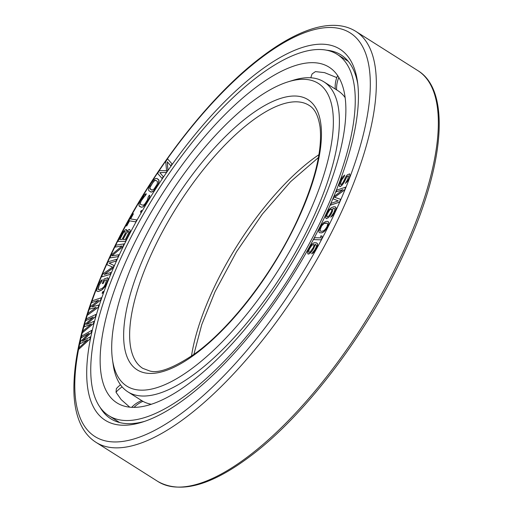 <?xml version="1.0" encoding="UTF-8"?>
<svg xmlns="http://www.w3.org/2000/svg" width="513" height="513" viewBox="0 0 513 513"><rect width="100%" height="100%" fill="white"/><g stroke="black" fill="none" stroke-linecap="round" stroke-linejoin="round"><path stroke-width="0.77" d="M316.393 216.819A198.563 73.263 122.3 0 1 116.836 402.814A198.563 73.263 122.3 0 1 129.622 253.21A198.563 73.263 -57.7 0 1 329.173 67.222A198.563 73.263 -57.7 0 1 316.393 216.819M120.504 384.821A26.24 26.24 0 0 0 116.361 388.655L116.021 392.272L121.19 399.633L129.706 407.123M337.285 54.404A213.735 78.861 -57.7 0 1 323.523 215.428A213.735 78.861 122.3 0 1 108.724 415.633A213.735 78.861 122.3 0 1 122.485 254.602A213.735 78.861 -57.7 0 1 337.285 54.404L348.244 61.336M336.81 77.617L324.562 72.634L315.45 71.608L312.135 73.898A26.24 26.24 0 0 0 310.859 77.79M334.649 197.293L344.601 189.932L345.788 187.104L336.836 190.066L336.041 191.945L343.069 189.605L334.187 196.344L333.129 198.852L338.304 200.904L331.276 203.251L330.487 205.129L339.414 202.148L340.6 199.326L334.611 197.281L344.569 189.906L345.762 187.085M330.513 205.149L339.439 202.167L340.6 199.326M325.813 214.607A219.57 81.016 122.3 0 1 141.973 422.225A219.57 81.016 122.3 0 1 119.285 254.846A219.57 81.016 -57.7 0 1 261.931 69.332A219.57 81.016 -57.7 0 1 357.478 81.625A219.57 81.016 -57.7 0 1 325.813 214.607M82.401 341.087L91.346 332.495L91.789 330.295L81.689 336.143L81.336 337.778L89.076 333.264L80.503 341.594L80.028 343.781L87.652 339.811L79.194 347.596L78.835 349.231L89.89 339.022L90.365 336.842L82.292 341.151L91.314 332.475L91.789 330.295M81.336 337.778L88.98 333.36M80.028 343.781L87.563 339.895M78.835 349.231L89.922 339.042L90.365 336.842M345.358 183.417L347.256 181.576L349.103 178.447L349.949 175.767L349.642 173.83L347.237 174.914L345.967 176.504L343.075 182.397L341.491 184.391L340.549 184.334L340.76 182.455L342.357 178.671L344.024 176.902L344.723 175.055L342.421 177.081L340.459 180.518L339.087 185.475L339.991 186.597L340.998 186.142L343.3 183.577L346.974 176.6L348.545 175.876L347.756 179.274L345.358 183.417L347.224 181.557L349.077 178.428L349.917 175.747L349.642 173.83M339.42 186.341L340.023 186.617L342.062 185.187L344.197 182.186L346.942 176.575L348.545 175.856M326.326 218.653L328.429 217.672L330.68 214.909L332.328 211.696L333.059 208.381L334.694 208.599L334.848 210.003L333.7 212.824L330.712 217.179L333.822 213.953L335.88 209.503L335.816 207.214L334.123 206.694L331.481 207.521L329.147 209.439L326.961 212.767L325.665 215.909L325.46 217.39L326.326 218.653L328.403 217.653L330.648 214.889L332.302 211.677L333.027 208.361L334.694 208.592M330.712 217.179L332.578 215.672L335.355 211.074L336.118 208.041L335.22 206.758M333.129 198.852L338.298 200.904M336.041 191.945L342.998 189.656M82.561 332.629L93.494 323.581L94.136 321.285L86.441 324.44L95.38 316.668L96.021 314.373L86.396 318.842L85.915 320.567L93.295 317.105L84.799 324.588L84.158 326.884L91.385 323.998L83.042 330.904L82.561 332.629L93.462 323.562L94.103 321.266M86.543 324.396L95.412 316.688L96.021 314.373M85.915 320.567L93.212 317.175M84.158 326.884L91.308 324.062M87.518 315.168L98.201 307.345L98.996 304.953L91.795 306.941L100.561 300.143L101.356 297.752L92.289 300.81L91.692 302.599L98.65 300.227L90.301 306.793L89.506 309.185L96.264 307.402L88.114 313.372L87.518 315.168L98.175 307.325L98.971 304.934M91.878 306.921L100.586 300.163L101.356 297.752M91.692 302.599L98.579 300.278M89.506 309.185L96.207 307.447M102.1 293.365L103.151 292.891L103.703 291.365L102.658 291.839L102.1 293.365L103.119 292.872L103.677 291.346M102.286 283.631L103.472 283.138L104.562 280.354L106.614 279.758L105.268 284.465L103.831 286.876L102.087 288.383L99.118 289.621L98.098 289.268L99.445 284.561L101.593 281.586L102.324 279.732L101.215 280.451L99.06 283.426L97.169 287.838L96.675 290.377L96.976 291.288L98.393 291.474L102.465 289.518L105.652 285.6L107.954 279.72L107.736 277.738L104.101 278.989L102.318 283.651L103.504 283.157L104.588 280.374L106.614 279.771M98.464 289.64L98.098 288.524L99.471 284.58L101.625 281.605L102.324 279.732M96.976 291.288L98.425 291.499L101.388 290.262L104.806 287.024L107.576 281.201L108.07 278.662L107.736 277.738M109.147 263.15L116.034 261.123L116.823 259.212L108.07 261.79L106.839 264.625L112.603 267.055L102.722 274.089L101.484 276.93L110.237 274.352L111.064 272.461L104.171 274.487L112.982 268.043L114.078 265.522L109.109 263.131L116.002 261.104L116.823 259.212M106.839 264.625L112.597 267.061M101.484 276.93L110.269 274.372L111.064 272.461M104.267 274.461L113.014 268.062L114.078 265.522M115.085 247.086L121.991 246.003L111.244 255.038L109.872 257.911L118.048 256.68L118.933 254.743L111.828 255.833L122.748 246.772L124.12 243.899L115.97 245.15L115.059 247.067L121.953 246.028M111.892 255.827L122.78 246.791L124.12 243.899M126.724 231.376L126.724 229.875L125.73 229.542L122.806 232.113L117.849 241.399L125.403 241.341L129.372 233.659L130.212 230.786L129.751 229.516L128.949 229.523L126.673 231.446L126.378 229.542M117.849 241.399L125.435 241.36L130.065 232.081L130.244 230.805L129.751 229.516M125.961 225.823L126.724 225.964L129.552 220.859L135.746 221.853L136.779 219.917L130.584 218.923L133.412 213.818L132.675 213.697L125.961 225.823L126.698 225.944L129.526 220.84L135.714 221.834L136.779 219.917M130.623 218.929L133.412 213.818M140.415 212.074L141.133 212.292L142.024 210.689L141.332 210.49L140.415 212.074L141.101 212.273L142.024 210.689M139.472 206.399L141.434 207.258L143.165 206.816L145.455 204.629L149.071 198.64L149.822 195.78L149.334 195.171L148.193 197.063L147.443 199.916L144.846 203.962L143.249 205.258L140.613 204.507L140.28 203.174L141.229 200.795L143.826 196.755L145.237 195.774L146.372 193.882L145.538 193.92L144.262 194.953L140.453 200.461L139.132 203.469L139.017 205.803L141.402 207.239L143.133 206.797L146.506 203.09L149.546 197.249L149.79 195.761L149.334 195.171M140.639 204.52L140.312 203.193L141.261 200.814L146.372 193.882M150.636 192.029L152.284 191.849L153.534 190.939L158.151 184.282L159.017 180.371L156.927 178.415L155.311 178.614L153.041 180.602L150.328 184.552L148.873 187.585L148.578 190.092L148.943 190.81L151.399 192.125L153.502 190.919L155.638 188.374L158.119 184.263L159.036 181.294L158.62 179.633L156.927 178.415M170.803 165.789L172.086 163.993L167.604 158.876L165.725 161.595L166.578 170.675L159.472 170.643L157.594 173.362L162.05 178.46L163.301 176.652L159.793 172.637L166.218 172.426L167.886 170.008L167.302 161.775L170.803 165.789L172.06 163.974L167.604 158.876M162.05 178.46L163.333 176.671L159.825 172.657L166.25 172.445L167.918 170.027L167.334 161.807M319.548 232.716L321.722 232.864L323.37 232.126L326.634 228.804L328.852 223.405L328.487 221.892L327.441 221.334L325.941 221.449L323.305 222.873L321.029 225.508L319.112 229.343L318.836 231.825L319.522 232.697L321.689 232.844L324.325 231.414L326.601 228.785L328.519 224.951L328.801 222.462L328.115 221.59M313.648 239.597L321.08 239.853L322.087 237.929L321.997 235.98L320.702 235.916L320.798 237.872L314.655 237.673L313.648 239.597L321.048 239.834L322.055 237.91L321.965 235.961M307.896 253.941L309.73 253.531L312.026 251.107L313.937 247.939L315.136 244.316L316.412 245.201L316.271 246.913L314.828 249.805L311.654 253.82L314.719 251.171L317.188 246.708L317.56 243.996L316.309 242.764L314.065 242.771L311.853 244.162L310.525 245.689L308.614 248.863L307.441 252.139L307.922 253.961L308.666 254.076L310.731 252.659L313.084 249.555L315.463 244.38M311.654 253.82L313.424 252.723L316.483 248.343L317.656 245.06L317.175 243.245M119.843 239.468L122.979 233.409L124.287 231.805L125.243 231.478M123.062 239.443L126.846 232.421L128.616 231.453M151.835 190.169L149.886 188.316L150.322 186.36L154.342 180.634L155.728 180.275L157.427 181.493L157.241 184.084L154.047 189.041L151.835 190.169L150.168 188.97L149.982 187.469L153.547 181.422L155.76 180.294M326.884 216.832L326.999 214.511L329.449 210.272L330.956 209.099L331.847 209.182L331.558 211.536L329.109 215.781L327.243 217.025L326.614 216.294L326.704 215.409L328.615 211.279L330.244 209.503L331.847 209.176M325.345 223.052L327.32 223.2L327.672 224.393L326.896 226.919L325.12 229.51L323.479 230.863L321.157 231.344L320.317 231.1L319.958 229.895L321.734 225.784L324.184 223.444L327.313 223.193M320.343 231.106L320.138 228.984L321.702 225.765L324.152 223.424L325.313 223.033M308.941 252.37L308.826 250.293L310.442 247.08L311.942 245.227L313.783 244.47M144.467 421.404A215.287 79.432 122.3 0 1 110.795 418.781A215.287 79.432 122.3 0 1 100.221 407.54M357.811 84.228A215.287 79.432 -57.7 0 0 341.023 54.923A215.287 79.432 -57.7 0 0 326.332 50.178M347.339 60.284A215.287 79.432 -57.7 0 0 346.006 59.918M118.349 422.199A215.287 79.432 122.3 0 1 117.445 421.154M109.872 257.911L118.016 256.66L118.933 254.743M119.805 239.468L122.947 233.389L124.255 231.786L125.223 231.459L125.198 233.37L122.056 239.449L119.805 239.468M128.115 231.44L128.917 231.748L128.904 232.389L125.428 239.424L123.017 239.443L126.16 233.364L128.147 231.459M340.889 184.661L340.465 183.571L341.658 179.973L343.992 176.882L344.691 175.036M309.987 252.184L308.922 252.37L308.653 251.979L309.179 249.292L311.91 245.208L313.776 244.457L313.988 245.528L313.372 247.51L309.987 252.184M345.178 97.65A183.398 67.665 -57.7 0 0 337.843 90.654L323.966 81.875A183.398 67.665 -57.7 0 0 293.212 80.246L288.28 81.772A179.114 66.087 -57.7 0 0 138.311 251.139A179.114 66.087 122.3 0 0 112.475 359.626L113.206 364.737A183.398 67.665 122.3 0 0 127.852 391.829L141.723 400.608A183.398 67.665 122.3 0 0 151.188 404.244M127.852 391.829A183.398 67.665 122.3 0 0 312.161 220.045A183.398 67.665 -57.7 0 0 323.966 81.875M112.475 359.626A179.114 66.087 122.3 0 0 190.419 369.649A179.114 66.087 122.3 0 0 306.787 218.314A179.114 66.087 -57.7 0 0 288.28 81.772M134.111 407.322A26.24 24.387 -60.9 0 1 142.947 401.333M116.021 392.272A26.24 23.348 -18.4 0 1 122.152 386.911M338.843 77.444A26.24 24.387 119.1 0 0 336.618 89.878M334.867 212.844A238.821 88.114 -57.7 0 0 318.65 28.645A238.821 88.114 -57.7 0 0 110.231 256.609A238.821 88.114 122.3 0 0 126.448 440.808A238.821 88.114 122.3 0 0 334.867 212.844M402.256 253.813A243.098 89.698 122.3 0 1 157.946 481.521C180.813 494.301 212.331 485.311 252.492 454.556C306.582 413.331 367.436 332.738 403.276 255.019C444.187 168.052 451.703 91.058 417.909 70.659A243.098 89.698 -57.7 0 1 402.256 253.813M355.887 31.421C350.898 28.286 345.287 26.362 339.048 25.65C328.833 24.547 317.476 26.464 304.972 31.402C290.877 36.962 275.834 45.926 259.854 58.277C205.899 99.419 145.41 179.537 109.711 256.93C84.292 312.084 72.404 358.234 74.045 395.388C74.853 409.098 77.97 420.423 83.382 429.343C86.71 434.767 90.897 439.083 95.925 442.283A243.098 89.698 122.3 0 0 340.241 214.575A243.098 89.698 -57.7 0 0 355.887 31.421L417.909 70.659M318.932 154.689A155.586 57.405 -57.7 0 0 213.228 289.383A155.586 57.405 122.3 0 0 191.49 356.099M142.723 368.328A155.586 57.405 122.3 0 1 152.739 251.107A155.586 57.405 -57.7 0 1 309.095 105.377C312.154 107.262 317.669 111.462 320.048 127C322.555 150.341 314.944 181.474 297.213 220.398C272.852 273.391 230.35 328.512 194.427 354.028C173.362 368.084 158.421 373.72 149.616 370.931L142.723 368.328M297.732 220.077A159.864 58.982 -57.7 0 0 286.876 96.777A159.864 58.982 -57.7 0 0 147.366 249.376A159.864 58.982 122.3 0 0 158.222 372.675A159.864 58.982 122.3 0 0 297.732 220.077M108.724 415.633L119.683 422.565M141.761 400.627A26.24 26.24 0 0 0 131.751 407.277M337.663 75.578A26.24 26.24 0 0 0 335.265 89.025M95.925 442.283L157.946 481.521M318.438 157.549L290.544 181.717L262.406 214.056L236.512 251.755L215.088 291.583L201.789 324.53L193.869 354.425"/></g></svg>
